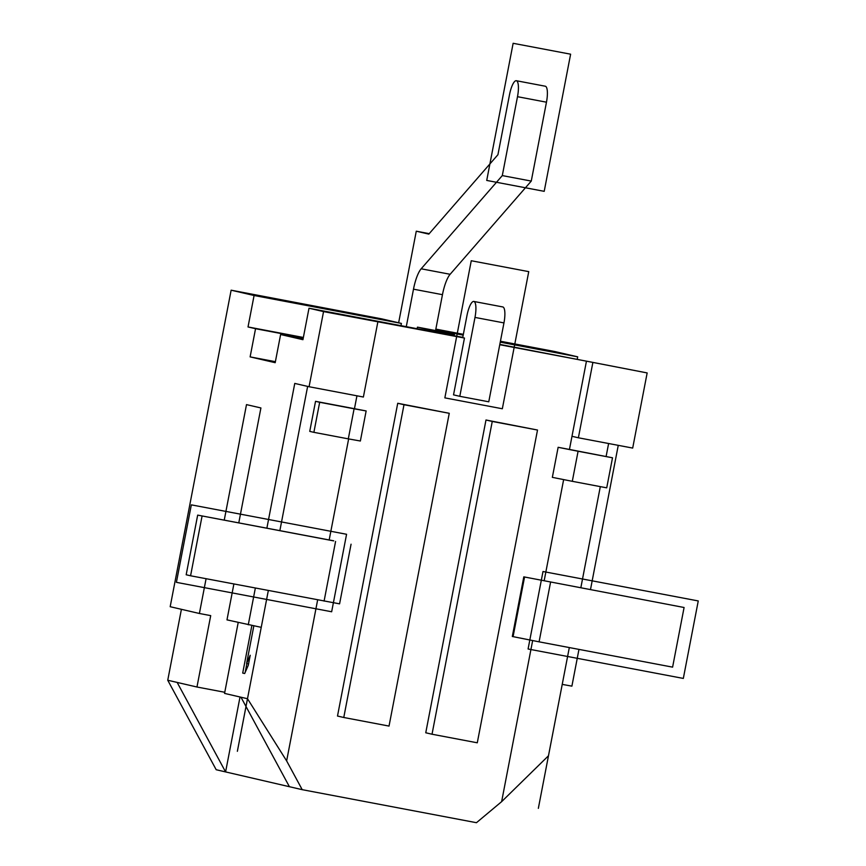 <?xml version="1.0" encoding="UTF-8"?>
<svg xmlns="http://www.w3.org/2000/svg" width="866" height="866" viewBox="0 0 866 866"><rect width="100%" height="100%" fill="white"/><g stroke="black" fill="none" stroke-linecap="round" stroke-linejoin="round"><path stroke-width="1.3" d="M459.803 396.314L488.77 401.802L503.958 322.91A15.307 4.114 -79.3 0 0 502.8 306.943L473.832 301.455A15.307 4.114 -79.3 0 0 466.969 315.56L462.715 337.632L464.468 338.043L453.535 394.864L459.803 396.314L474.99 317.421A15.307 4.114 -79.3 0 0 473.832 301.455M435.555 330.574L442.461 294.678A23.912 6.43 100.7 0 1 450.136 274.284L531.269 181.081L546.468 102.188A15.307 4.114 -79.3 0 0 545.299 86.221L516.331 80.722A15.307 4.114 -79.3 0 0 509.479 94.838L497.939 154.7L428.822 234.112L416.275 231.2L398.641 322.78L381.657 318.85L231.135 290.186L170.18 606.709L199.397 613.485L206.086 578.715M454.206 335.748L454.444 334.493L446.423 332.631L417.455 327.142L417.152 328.723M266.869 528.238L294.765 383.421L309.075 386.734L323.548 311.598L464.468 338.043M323.548 311.598L309 308.231L462.769 337.372M499.823 344.397L647.162 372.932L632.689 448.079L578.38 437.785L571.982 436.302L586.455 361.154L647.162 372.932M499.758 344.722L586.455 361.154M406.284 326.666L413.493 289.179A23.912 6.43 100.7 0 1 421.168 268.796L502.302 175.592L517.5 96.689A15.307 4.114 -79.3 0 0 516.331 80.722M400.969 325.659L401.402 323.419L398.641 322.78M425.238 330.26L425.477 329.004L417.455 327.142M416.275 231.2L429.211 233.658M463.353 334.33L435.836 329.112M500.429 341.226L554.749 351.52L577.698 356.835L577.265 359.076M435.674 329.914L463.202 335.131M500.256 342.157L577.698 356.835M309 308.231L302.938 339.689L280.616 334.514L275.193 362.692L250.122 356.889L255.546 328.712L248.022 326.958L254.084 295.501L401.402 323.419M254.084 295.501L231.135 290.186M181.405 609.318L167.744 680.243L216.197 769.733L225.593 771.92L177.151 682.419L196.961 687.009L210.709 615.629L199.397 613.485M238.204 622.481L224.554 693.406L247.492 698.721L261.24 627.341L226.979 619.872L233.885 583.987M238.778 522.912L260.915 407.951L246.496 404.617L224.24 520.152M248.271 624.808L255.351 588.057M167.744 680.243L177.151 682.419M251.865 625.512L242.707 673.077L244.667 673.532L248.304 665.25L250.231 655.259L246.594 663.54L253.835 625.891M196.961 687.009L224.77 692.28M247.492 698.721L286.635 760.9L317.649 599.867M329.167 540.038L348.641 438.921M313.882 432.34L348.305 438.856L354.097 408.806L319.673 402.279L313.882 432.34L309.747 431.376L315.538 401.326L354.465 408.698L356.944 395.805M569.449 449.443L558.137 447.3L578.087 451.262L572.296 481.312L606.72 487.839L612.511 457.789L569.449 449.443L571.982 436.302M286.635 760.9L302.212 789.673L476.462 822.7L501.63 801.656L548.481 755.769L562.229 684.389L571.896 686.143L578.964 649.392M590.493 589.573L618.259 445.34M501.63 801.656L532.644 640.602M544.162 580.783L563.636 479.645M558.137 447.3L552.346 477.361L572.296 481.312M354.465 408.698L366.145 410.949L354.097 408.806M343.77 717.492L389.029 726.076L449.259 413.299L397.732 403.275L337.502 716.041L343.77 717.492L404 404.725L397.732 403.275M684.086 607.499L523.8 576.853L512.315 636.488L539.085 641.836L672.601 667.145L684.086 607.499L523.8 576.853M333.713 540.817L197.675 515.118L333.691 540.893M432.026 734.227L477.285 742.801L537.515 430.034L485.988 419.999L425.758 732.777L432.026 734.227L492.256 421.45L485.988 419.999M537.515 430.034L492.256 421.45M449.259 413.299L404 404.725M351.066 544.205L339.58 603.851L190.574 575.782L186.179 574.764L197.675 515.118M202.059 516.136L190.574 575.782M612.511 457.789L578.087 451.262M315.538 401.326L319.673 402.279M366.145 410.949L360.364 441.01L348.305 438.856M240.023 696.989L225.593 771.92L302.212 789.673M240.975 697.206L289.417 786.707M309.075 386.734L363.384 397.029L377.857 321.892M578.38 437.785L592.842 362.637M280.616 334.514L303.111 338.779M255.546 328.712L303.317 337.762M248.022 326.958L303.371 337.459M502.302 175.592L531.269 181.081M250.122 356.889L275.388 361.674M246.594 663.54L248.564 663.919M242.707 673.077L244.699 673.456M246.875 663.594L245.197 672.319M425.477 329.004L454.444 334.493M307.636 386.409L279.848 530.696M268.33 590.515L237.371 751.298M608.614 443.511L606.124 456.404M600.311 486.627L580.837 587.743M569.319 647.562L538.349 808.346M683.328 678.424L698.256 600.939L543.004 571.506L528.087 649.002L683.328 678.424M176.404 582.342L331.656 611.764L346.573 534.279L191.332 504.856L176.404 582.342M502.334 408.763L528.747 271.632L471.266 260.742L444.853 397.873L502.334 408.763M544.205 191.332L570.618 54.19L513.137 43.3L486.724 180.431L544.205 191.332M524.558 577.027L513.073 636.662M550.57 582.19L539.085 641.836M335.575 541.445L324.09 601.091M413.493 289.179L442.461 294.678M421.168 268.796L450.136 274.284M517.5 96.689L546.468 102.188M474.99 317.421L503.958 322.91"/></g></svg>
